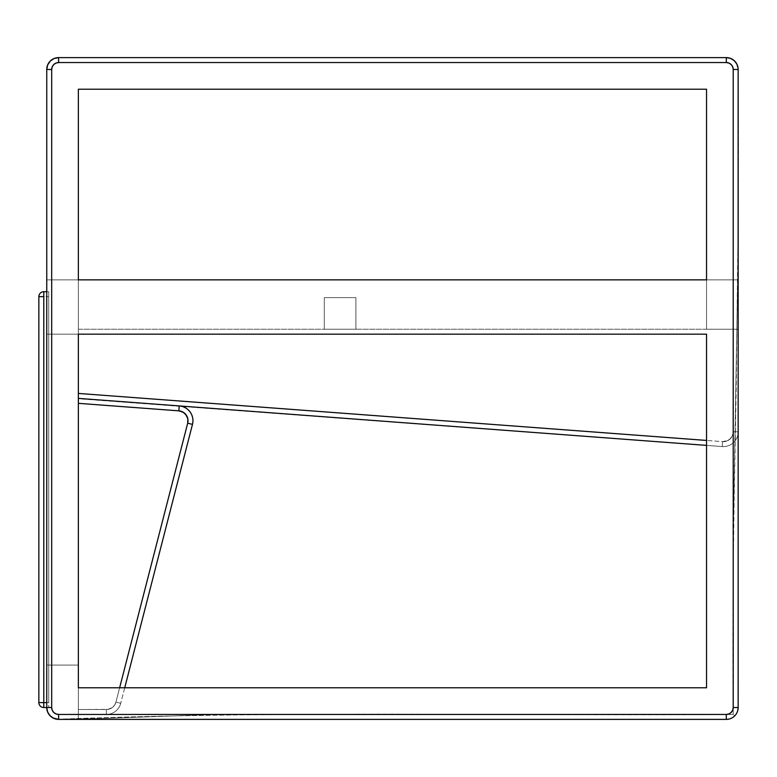 <?xml version="1.0" encoding="UTF-8"?>
<svg xmlns="http://www.w3.org/2000/svg" width="777" height="777" viewBox="0 0 777 777"><rect width="100%" height="100%" fill="white"/><g stroke="black" fill="none" stroke-linecap="round" stroke-linejoin="round"><path stroke-width="0.58" stroke-dasharray="3.88 2.91" d="M738.15 279.856L738.15 329.234L706.546 329.234L706.546 279.856L738.15 279.856L706.546 279.856L706.546 329.234L738.15 329.234L706.546 329.234L738.15 329.234L738.15 279.856L706.546 279.856L738.15 279.856L738.15 329.234L738.15 279.856M706.546 279.856L706.546 329.234L706.546 279.856L78.36 279.856L78.36 89.219L706.546 89.219L706.546 279.856L706.546 89.219L78.36 89.219L78.36 279.856L706.546 279.856L706.546 89.219L78.36 89.219L78.36 334.178L706.546 334.178L706.546 687.781L78.36 687.781L78.36 334.178L78.36 687.781L706.546 687.781L706.546 334.178L46.756 334.178L46.756 279.856L78.36 279.856L46.756 279.856L46.756 334.178L78.36 334.178L46.756 334.178L78.36 334.178L78.36 279.856L46.756 279.856L78.36 279.856L78.36 334.178L78.36 279.856L706.546 279.856L706.546 89.219L78.36 89.219L78.36 279.856L706.546 279.856L706.546 89.219L706.546 279.856L78.36 279.856L706.546 279.856M57.071 719.279L57.08 719.288C282.459 710.625 507.837 715.85 733.216 714.442L733.216 707.526L732.682 710.178L731.186 712.422L728.943 713.917L726.301 714.442L726.301 719.385A11.849 11.849 0 0 0 738.15 707.526L738.14 69.085L738.15 707.526A11.849 11.849 0 0 1 726.301 719.385L58.605 719.385L78.36 719.385L78.36 665.063L46.756 665.063L78.36 665.063L46.756 665.063L46.756 707.526A11.849 11.849 0 0 0 58.605 719.385L726.301 719.385L58.605 719.385L54.069 718.482L50.223 715.908L47.65 712.062L46.756 707.526L46.756 69.474L46.756 707.526A11.849 11.849 0 0 0 57.08 719.288L99.339 718.56L213.432 714.519L733.216 714.442L733.265 532.614L737.878 269.978L738.053 67.939A11.849 11.849 0 0 0 726.301 57.615L58.605 57.615A11.849 11.849 0 0 0 46.756 69.474L46.756 707.526L46.756 665.063L78.36 665.063L78.36 719.385L58.605 719.385L726.301 719.385L729.584 718.919L732.75 717.472L727.398 719.337M47.514 711.703L46.756 707.526L46.756 69.474L46.756 707.526A11.849 11.849 0 0 0 58.605 719.385A11.849 11.849 0 0 1 46.756 707.526L46.756 69.474L47.64 64.957M733.216 548.018L736.178 388.5L738.053 228.982L738.053 67.939L737.878 269.978L733.265 532.614L733.216 714.442L733.944 715.18L733.216 714.442L214.034 714.51L99.339 718.56L57.838 719.356L53.04 717.997L49.475 715.093M736.761 63.899L738.15 69.474A11.849 11.849 0 0 0 726.301 57.615L58.605 57.615L726.301 57.615L58.605 57.615L726.301 57.615L730.477 58.382L734.119 60.557L736.751 63.879M56.294 57.848L58.605 57.615A11.849 11.849 0 0 0 46.756 69.474A11.849 11.849 0 0 1 58.605 57.615L726.301 57.615A11.849 11.849 0 0 1 738.053 67.939L738.121 68.706M52.03 59.606L54.069 58.518M47.669 64.909L52.02 59.615M737.946 709.731L737.305 711.917M737.829 710.275L736.217 714.024M735.537 714.957L732.75 717.472L729.584 718.919L732.75 717.472L734.683 715.908L734.314 715.549L734.653 715.938M733.944 715.18L734.683 715.908L733.944 715.18M733.216 707.526L738.15 707.526L733.216 707.526A6.915 6.915 0 0 1 726.301 714.442L58.605 714.442L726.301 714.442L726.301 719.385L57.08 719.288A11.849 11.849 0 0 1 46.756 707.526L51.69 707.526L51.69 69.474L52.214 66.822L53.72 64.578L55.954 63.083L58.605 62.558L726.301 62.558L728.943 63.083L731.186 64.578L732.682 66.822L733.216 69.474L733.216 707.526L733.216 69.474A6.915 6.915 0 0 0 726.301 62.558L726.301 57.615A11.849 11.849 0 0 1 738.15 69.474L733.216 69.474L738.15 69.474L738.101 708.634M78.36 719.385L78.36 687.781L706.546 687.781L706.546 334.178L78.36 334.178L78.36 687.781L706.546 687.781L706.546 334.178L78.36 334.178L78.36 687.781L78.36 334.178L78.36 687.781L706.546 687.781L706.546 334.178L78.36 334.178L706.546 334.178L706.546 687.781L78.36 687.781L78.36 709.508L78.36 329.234L733.216 329.234L78.36 329.234L78.36 334.178L78.36 329.234L735.1 329.234L733.216 329.234L733.002 433.819L731.39 437.509L728.428 440.258L722.6 441.647L78.36 393.424L78.36 398.378L179.409 405.944L78.36 398.378L78.36 329.234L733.216 329.234L733.216 431.798L732.39 435.742L730.05 439.034L726.602 441.122L722.6 441.647L722.231 446.571L78.36 398.378L78.36 710.469L78.36 709.508L108.003 709.372L112.432 707.439L114.637 705.06L115.948 702.087L187.694 423.164L187.83 418.881L184.712 413.345L178.865 410.848L78.36 403.331L178.865 410.848L179.234 405.924L178.865 410.848A9.878 9.878 0 0 1 187.694 423.164L192.473 424.388L120.726 703.321A14.812 14.812 0 0 1 106.381 714.442L78.36 714.442L78.36 710.469L78.36 714.442L106.381 714.442A14.812 14.812 0 0 0 120.726 703.321L115.948 702.087L187.694 423.164L192.473 424.388A14.812 14.812 0 0 0 179.234 405.924A14.812 14.812 0 0 1 192.473 424.388L120.726 703.321A14.812 14.812 0 0 1 106.381 714.442L106.381 709.508L109.576 708.974L112.432 707.439L114.637 705.06L115.948 702.087L120.726 703.321L115.948 702.087A9.878 9.878 0 0 1 106.381 709.508A9.878 9.878 0 0 0 115.948 702.087L120.726 703.321A14.812 14.812 0 0 1 106.381 714.442L78.36 714.442L78.36 709.508L106.381 709.508L106.381 714.442L106.381 709.508L78.36 709.508L106.381 709.508L106.381 714.442L78.36 714.442L78.36 687.781L78.36 719.385M46.756 279.856L46.756 334.178L46.756 279.856M726.301 57.615L726.301 62.558L58.605 62.558A6.915 6.915 0 0 0 51.69 69.474L51.69 707.526A6.915 6.915 0 0 0 58.605 714.442L58.605 719.385L58.605 714.442L55.954 713.917L53.72 712.422L52.214 710.178L51.69 707.526L43.784 707.526L43.784 702.593L48.728 702.593L46.756 702.593L48.728 702.593L48.728 296.639L48.728 702.593L48.728 296.639L43.784 296.639L43.784 702.593L48.728 702.593L48.728 707.157M78.36 279.856L78.36 89.219L78.36 279.856M78.36 89.219L706.546 89.219L78.36 89.219M57.838 719.356L57.08 719.288C282.459 710.625 507.837 715.85 733.216 714.442C731.225 498.941 740.588 283.44 738.053 67.939M58.605 62.558L58.605 57.615L58.605 62.558M46.756 69.474L51.69 69.474L46.756 69.474A11.849 11.849 0 0 1 58.605 57.615M726.301 719.385L58.605 719.385A11.849 11.849 0 0 1 46.756 707.526L48.728 707.526L48.728 291.705L46.756 291.705L48.728 291.705L48.728 296.639L48.728 291.705L48.728 296.639L43.784 296.639L43.784 707.526C40.792 707.235 39.141 705.594 38.85 702.593L38.85 296.639L43.784 296.639L38.85 296.639A4.934 4.934 0 0 1 43.784 291.705L48.728 291.705L43.784 291.705A4.934 4.934 0 0 0 38.85 296.639L38.85 702.593A4.934 4.934 0 0 0 43.784 707.526L48.728 707.526M738.14 69.085L738.15 707.526M736.839 712.946L734.683 715.908M355.905 297.63L355.905 329.234L324.3 329.234L324.3 297.63L355.905 297.63L324.3 297.63L324.3 329.234L355.905 329.234L324.3 329.234L355.905 329.234L355.905 297.63L324.3 297.63L355.905 297.63L355.905 329.234L355.905 297.63M324.3 297.63L324.3 329.234L324.3 297.63M78.36 394.395L78.36 393.424L722.6 441.647A9.878 9.878 0 0 0 733.216 431.798L733.216 329.234L738.15 329.234L735.1 329.234L738.15 329.234L738.15 431.798A14.812 14.812 0 0 1 722.231 446.571A14.812 14.812 0 0 0 738.15 431.798A14.812 14.812 0 0 1 722.231 446.571L78.36 398.756L78.36 395.318M706.546 445.396L722.231 446.571L722.6 441.647A9.878 9.878 0 0 0 733.216 431.798L738.15 431.798L733.216 431.798L738.15 431.798L733.216 431.798L733.216 329.234L738.15 329.234L738.15 431.798A14.812 14.812 0 0 1 722.231 446.571L706.546 445.396M78.36 399.825L78.36 401.437M46.756 296.639L48.728 296.639L46.756 296.639M38.85 702.593L43.784 702.593L38.85 702.593M43.784 291.705L43.784 296.639L43.784 291.705"/><path stroke-width="1.17" d="M46.756 707.526L46.756 69.474A11.849 11.849 0 0 1 58.605 57.615L726.301 57.615A11.849 11.849 0 0 1 738.15 69.474L738.15 707.526A11.849 11.849 0 0 1 726.301 719.385L58.605 719.385A11.849 11.849 0 0 1 46.756 707.526L47.514 711.713L49.699 715.355L53.03 717.987L58.605 719.385L726.301 719.385A11.849 11.849 0 0 0 738.15 707.526L738.15 69.474A11.849 11.849 0 0 0 726.301 57.615L726.301 62.558L58.605 62.558L55.954 63.083L53.72 64.578L52.214 66.822L51.69 69.474L51.69 707.526L52.214 710.178L53.72 712.422L55.954 713.917L58.605 714.442L726.301 714.442L728.943 713.917L731.186 712.422L732.682 710.178L733.216 707.526L733.216 69.474L732.682 66.822L731.186 64.578L728.943 63.083L726.301 62.558A6.915 6.915 0 0 1 733.216 69.474L738.15 69.474L733.216 69.474L733.216 707.526L738.15 707.526L733.216 707.526A6.915 6.915 0 0 1 726.301 714.442L726.301 719.385L726.301 714.442L58.605 714.442L58.605 719.385L58.605 714.442A6.915 6.915 0 0 1 51.69 707.526L51.69 69.474A6.915 6.915 0 0 1 58.605 62.558L726.301 62.558L726.301 57.615L58.605 57.615L54.069 58.518L50.223 61.092L47.65 64.938L46.756 69.474L51.69 69.474L46.756 69.474L46.756 707.526L51.69 707.526L46.756 707.526A11.849 11.849 0 0 0 58.605 719.385L54.069 718.482L50.223 715.908L47.65 712.062L46.756 707.526L43.784 707.526L46.756 707.526M738.053 67.939L736.761 63.899L734.119 60.567L730.477 58.382L726.301 57.615M706.546 89.219L706.546 279.856L78.36 279.856L78.36 89.219L706.546 89.219L706.546 279.856L78.36 279.856L78.36 89.219L706.546 89.219M78.36 687.781L78.36 334.178L706.546 334.178L706.546 687.781L78.36 687.781L78.36 334.178L706.546 334.178L706.546 687.781L78.36 687.781L78.36 403.331L78.36 687.781M738.15 707.536L737.829 710.275M58.605 57.615L58.605 62.558L58.605 57.615A11.849 11.849 0 0 0 46.756 69.474M729.613 718.91L727.398 719.327M733.216 707.526L733.216 548.018M736.839 712.946L737.305 711.917M735.537 714.957L736.246 713.976M54.069 58.518L56.294 57.848M49.699 715.355L47.514 711.713M729.049 719.055L728.505 719.172M78.36 334.178L78.36 393.424L78.36 334.178M179.409 405.944L706.546 445.396L179.409 405.944M706.546 440.442L78.36 393.424L78.36 394.395L78.36 393.424L706.546 440.442M78.36 394.395L78.36 395.318M179.234 405.924A14.812 14.812 0 0 1 192.473 424.388L187.694 423.164L187.83 418.881L186.15 414.947L182.964 412.092L178.865 410.848L78.36 403.331L78.36 402.36L78.36 403.331L178.865 410.848A9.878 9.878 0 0 1 187.694 423.164L119.629 687.781L187.694 423.164L192.473 424.388A14.812 14.812 0 0 0 179.234 405.924L78.36 398.378L179.234 405.924L178.865 410.848L179.234 405.924M124.728 687.781L192.473 424.388L124.728 687.781M78.36 399.825L78.36 402.36M46.756 702.593L43.784 702.593L43.784 296.639L38.85 296.639L38.85 702.593A4.934 4.934 0 0 0 43.784 707.526L43.784 702.593L43.784 707.526A4.934 4.934 0 0 1 38.85 702.593L43.784 702.593L38.85 702.593L38.85 296.639L43.784 296.639L43.784 291.705L43.784 702.593L46.756 702.593M46.756 291.705L43.784 291.705A4.934 4.934 0 0 0 38.85 296.639A4.934 4.934 0 0 1 43.784 291.705L46.756 291.705"/></g></svg>
